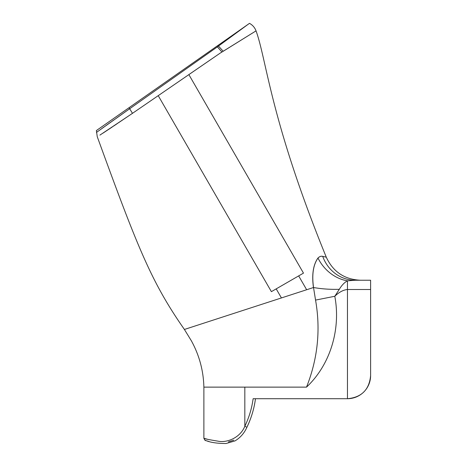 <?xml version="1.0" encoding="UTF-8"?>
<svg xmlns="http://www.w3.org/2000/svg" width="467" height="467" viewBox="0 0 467 467"><rect width="100%" height="100%" fill="white"/><g stroke="black" fill="none" stroke-linecap="round" stroke-linejoin="round"><path stroke-width="0.7" d="M186.747 67.289L152.878 91.001M281.432 297.934L276.201 288.875L271.391 291.653L158.22 95.642M271.391 291.653L303.48 273.125L188.861 74.603L220.447 52.94L131.933 113.709L99.92 135.103M303.48 273.125L276.201 288.875L298.664 275.904L306.656 289.738L313.456 287.532C311.693 274.608 313.199 264.766 317.98 257.994C319.58 256.471 321.15 255.928 322.691 256.365M208.352 439.494L203.881 438.279L203.881 387.131C203.472 370.716 199.31 355.282 191.388 340.84L184.407 329.463L237.271 312.283L184.412 329.457C151.396 282.191 137.963 248.467 97.27 136.755L96.383 130.562M237.271 312.283L313.532 287.509C311.758 274.654 313.246 264.83 317.992 258.041C319.568 256.494 321.144 255.934 322.715 256.371L326.281 257.189C270.387 120.217 266.733 60.243 256.039 30.869L220.447 52.94L221.983 52.03L217.388 46.863L248.246 24.231C249.915 23.058 249.915 23.058 248.246 24.226L217.937 45.451L223.203 51.277L256.039 30.869C254.784 27.553 252.606 25.049 249.501 23.35M203.881 438.279C204.844 440.183 205.387 440.918 205.515 440.498C204.365 439.465 209.029 443.516 226.092 443.51L235.018 440.895C240.347 437.678 244.305 433.137 246.903 427.276C251.328 418.105 254.176 408.578 255.467 398.713C254.217 408.427 251.363 417.947 246.903 427.276L244.825 426.266C240.225 437.789 226.898 443.084 218.007 441.163C208.831 439.663 204.126 438.706 203.881 438.279C204.126 438.706 208.837 439.663 217.996 441.163C226.845 443.084 240.225 437.818 244.825 426.266C249.057 417.521 251.83 408.339 253.126 398.713L347.46 398.713C361.581 397.411 369.298 389.688 370.617 375.556L370.617 311.635M339.311 289.307C341.745 285.244 344.465 282.418 347.46 280.836L355.224 280.241L370.617 280.241L370.617 375.556A23.157 23.157 0 0 1 347.46 398.713L347.46 289.505C343.239 289.931 339.019 292.184 334.798 296.276C340.939 328.616 330.7 364.4 306.515 387.131C317.753 358.802 320.765 329.79 315.546 300.094L313.526 287.509C321.483 288.945 330.076 289.546 339.311 289.307L334.798 296.276L315.546 300.094M363.577 280.241L358.306 280.241M360.588 280.241C344.488 279.5 333.053 271.817 326.281 257.189L325.411 256.99M325.347 256.973L322.79 256.389M102.962 133.153L112.395 126.901M113.458 126.189L117.713 123.3M118.314 122.891L132.482 113.323L129.68 108.747L217.377 46.869L221.983 52.03M129.68 108.747L96.441 132.435L129.68 108.747L129.096 107.655L96.383 130.562L128.098 108.356M129.096 107.655L217.937 45.451M228.381 441.94L233.78 440.159M126.189 111.228L116.499 118.093M114.17 119.739L111.794 121.426M110.842 122.097L105.881 125.629M104.45 126.65L101.882 128.495M355.224 280.241A37.051 34.786 90 0 1 322.715 256.371M370.617 289.505L347.46 289.505L347.46 280.836A37.051 31.464 52.7 0 1 317.992 258.041M244.825 426.266L244.825 387.131L203.881 387.131L306.515 387.131M218.492 46.052L223.203 51.277M209.029 441.519L205.521 440.498"/></g></svg>
